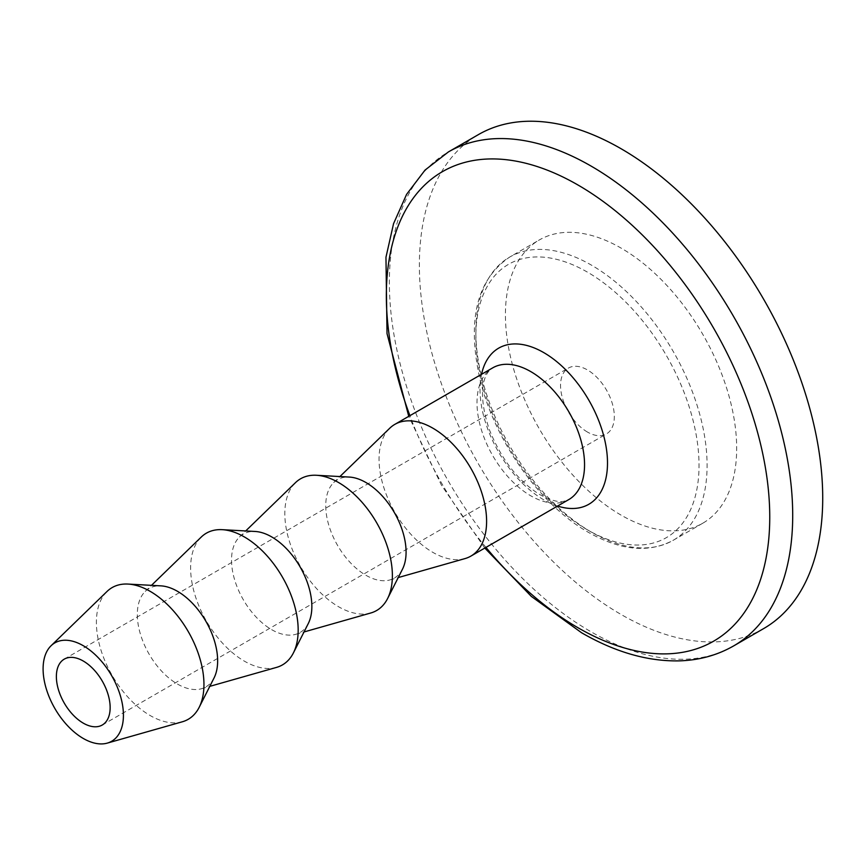 <?xml version="1.0" encoding="UTF-8"?>
<svg xmlns="http://www.w3.org/2000/svg" width="865" height="865" viewBox="0 0 865 865"><rect width="100%" height="100%" fill="white"/><g stroke="black" fill="none" stroke-linecap="round" stroke-linejoin="round"><path stroke-width="0.65" stroke-dasharray="4.33 3.24" d="M621.048 515.097A163.517 94.404 60 0 1 514.221 371.009A163.517 94.404 60 0 1 539.295 239.973A163.517 94.404 60 0 1 621.048 248.071A163.517 94.404 60 0 1 727.876 392.169A163.517 94.404 60 0 1 702.812 523.195A163.517 94.404 60 0 1 621.048 515.097M587.443 432.046A38.028 21.96 60 0 1 562.596 398.527A38.028 21.96 60 0 1 568.424 368.058A38.028 21.96 60 0 1 587.443 369.939A38.028 21.96 60 0 1 612.279 403.458A38.028 21.96 60 0 1 606.452 433.927A38.028 21.96 60 0 1 587.443 432.046M182.331 721.788A76.055 43.91 60 0 1 150.175 715.539A76.055 43.91 60 0 1 102.102 653.529A76.055 43.91 60 0 1 107.065 591.422M214.066 677.933A56.798 32.794 60 0 1 201.502 688.724A56.798 32.794 60 0 1 177.476 684.064A56.798 32.794 60 0 1 141.579 637.743A56.798 32.794 60 0 1 145.288 591.357A56.798 32.794 60 0 1 160.912 585.865M276.551 667.391A76.055 43.91 60 0 1 244.384 661.152A76.055 43.91 60 0 1 196.323 599.131A76.055 43.91 60 0 1 201.286 537.024M308.286 623.535A56.798 32.794 60 0 1 295.711 634.326A56.798 32.794 60 0 1 271.697 629.666A56.798 32.794 60 0 1 235.788 583.345A56.798 32.794 60 0 1 239.497 536.96A56.798 32.794 60 0 1 255.132 531.467M370.771 612.993A76.055 43.91 60 0 1 338.604 606.754A76.055 43.91 60 0 1 290.532 544.734A76.055 43.91 60 0 1 295.506 482.627M402.506 569.138A56.798 32.794 60 0 1 389.931 579.928A56.798 32.794 60 0 1 365.906 575.268A56.798 32.794 60 0 1 330.008 528.958A56.798 32.794 60 0 1 333.717 482.562A56.798 32.794 60 0 1 349.341 477.069M464.981 558.595A76.055 43.91 60 0 1 432.824 552.357A76.055 43.91 60 0 1 384.752 490.347A76.055 43.91 60 0 1 389.726 428.24M763.654 628.585A285.201 164.664 60 0 1 621.048 614.453A285.201 164.664 60 0 1 434.727 363.127A285.201 164.664 60 0 1 478.442 134.594M591.476 532.18A163.517 94.404 60 0 1 484.649 388.082A163.517 94.404 60 0 1 509.712 257.056A163.517 94.404 60 0 1 591.476 265.155A163.517 94.404 60 0 1 698.293 409.242A163.517 94.404 60 0 1 673.23 540.279A163.517 94.404 60 0 1 591.476 532.18M587.443 529.845A157.819 91.117 60 0 1 475.847 336.561A157.819 91.117 60 0 1 587.443 272.14A157.819 91.117 60 0 1 699.028 465.413A157.819 91.117 60 0 1 587.443 529.845M568.802 499.57A76.055 43.91 60 0 1 530.775 495.807A76.055 43.91 60 0 1 481.091 428.791A76.055 43.91 60 0 1 492.747 367.841C480.713 375.194 478.842 399.446 489.72 430.565C501.808 460.169 518.654 481.61 540.279 494.867C550.821 500.403 558.714 502.533 563.969 501.235L568.802 499.57M557.59 506.047A90.144 52.051 60 0 1 543.761 499.819A90.144 52.051 60 0 1 481.535 374.318M733.639 645.917A285.201 164.664 60 0 1 591.033 631.785A285.201 164.664 60 0 1 404.712 380.459A285.201 164.664 60 0 1 448.427 151.916M485.957 547.404A271.113 156.533 60 0 1 409.902 415.665M702.812 523.195L673.23 540.279C648.999 553.243 620.8 550.637 588.622 532.462C540.43 505.376 494.921 441.323 480.216 380.243C466.678 320.731 476.507 279.665 509.712 257.056L539.295 239.973M64.248 659.141L568.424 368.058M201.502 688.724L209.795 686.356M295.711 634.326L304.015 631.969M389.931 579.928L398.235 577.571M484.811 548.064L441.464 485.265L408.756 416.335M333.717 482.562L339.913 476.561M239.497 536.96L245.692 530.959M145.288 591.357L151.483 585.346M102.275 725.011L606.452 433.927"/><path stroke-width="1.3" d="M83.256 723.129A38.028 21.96 60 0 1 58.42 689.61A38.028 21.96 60 0 1 64.248 659.141A38.028 21.96 60 0 1 83.256 661.022A38.028 21.96 60 0 1 108.103 694.541A38.028 21.96 60 0 1 102.275 725.011A38.028 21.96 60 0 1 83.256 723.129M83.256 645.701A56.798 32.794 60 0 1 121.381 699.471A56.798 32.794 60 0 1 107.282 743.111A56.798 32.794 60 0 1 83.256 738.451A56.798 32.794 60 0 1 47.359 692.141A56.798 32.794 60 0 1 51.067 645.755A56.798 32.794 60 0 1 83.256 645.701M51.067 645.755L107.065 591.422A76.055 43.91 60 0 1 127.998 584.07A76.055 43.91 60 0 1 150.175 591.346A76.055 43.91 60 0 1 199.166 707.343A76.055 43.91 60 0 1 182.331 721.788L107.282 743.111M127.998 584.07L160.912 585.865A56.798 32.794 60 0 1 177.476 591.303A56.798 32.794 60 0 1 214.066 677.933L199.166 707.343M151.483 585.346L201.286 537.024A76.055 43.91 60 0 1 222.208 529.672A76.055 43.91 60 0 1 244.384 536.949A76.055 43.91 60 0 1 293.386 652.945A76.055 43.91 60 0 1 276.551 667.391L209.795 686.356M222.208 529.672L255.132 531.467A56.798 32.794 60 0 1 271.697 536.906A56.798 32.794 60 0 1 308.286 623.535L293.386 652.945M245.692 530.959L295.506 482.627A76.055 43.91 60 0 1 316.428 475.274A76.055 43.91 60 0 1 338.604 482.551A76.055 43.91 60 0 1 387.596 598.548A76.055 43.91 60 0 1 370.771 612.993L304.015 631.969M316.428 475.274L349.341 477.069A56.798 32.794 60 0 1 365.906 482.508A56.798 32.794 60 0 1 402.506 569.138L387.596 598.548M339.913 476.561L389.726 428.24A76.055 43.91 60 0 1 394.797 424.391A76.055 43.91 60 0 1 432.824 428.153A76.055 43.91 60 0 1 482.508 495.18A76.055 43.91 60 0 1 470.852 556.119A76.055 43.91 60 0 1 464.981 558.595L398.235 577.571M621.048 148.715A285.201 164.664 60 0 1 807.369 400.041A285.201 164.664 60 0 1 763.654 628.585L733.639 645.917A285.201 164.664 60 0 0 777.354 417.373A285.201 164.664 60 0 0 591.033 166.048A285.201 164.664 60 0 0 448.427 151.916L478.442 134.594A285.201 164.664 60 0 1 621.048 148.715M394.797 424.391L492.747 367.841A76.055 43.91 60 0 1 530.775 371.604A76.055 43.91 60 0 1 580.458 438.631A76.055 43.91 60 0 1 568.802 499.57L470.852 556.119M481.535 374.318A90.144 52.051 60 0 1 543.761 352.606A90.144 52.051 60 0 1 607.122 454.763A90.144 52.051 60 0 1 557.59 506.047M409.902 415.665A271.113 156.533 60 0 1 578.047 185.045A271.113 156.533 60 0 1 769.753 517.097A271.113 156.533 60 0 1 578.047 627.774A271.113 156.533 60 0 1 485.957 547.404M484.811 548.064L531.326 596.396L581.529 632.726C614.993 652.091 647.55 661.476 679.176 660.871C699.05 660.287 717.204 655.302 733.639 645.917M408.756 416.335L387.023 333.609L385.963 257.251L393.543 223.7L406.604 194.344L425.039 170.081L448.427 151.916"/></g></svg>
